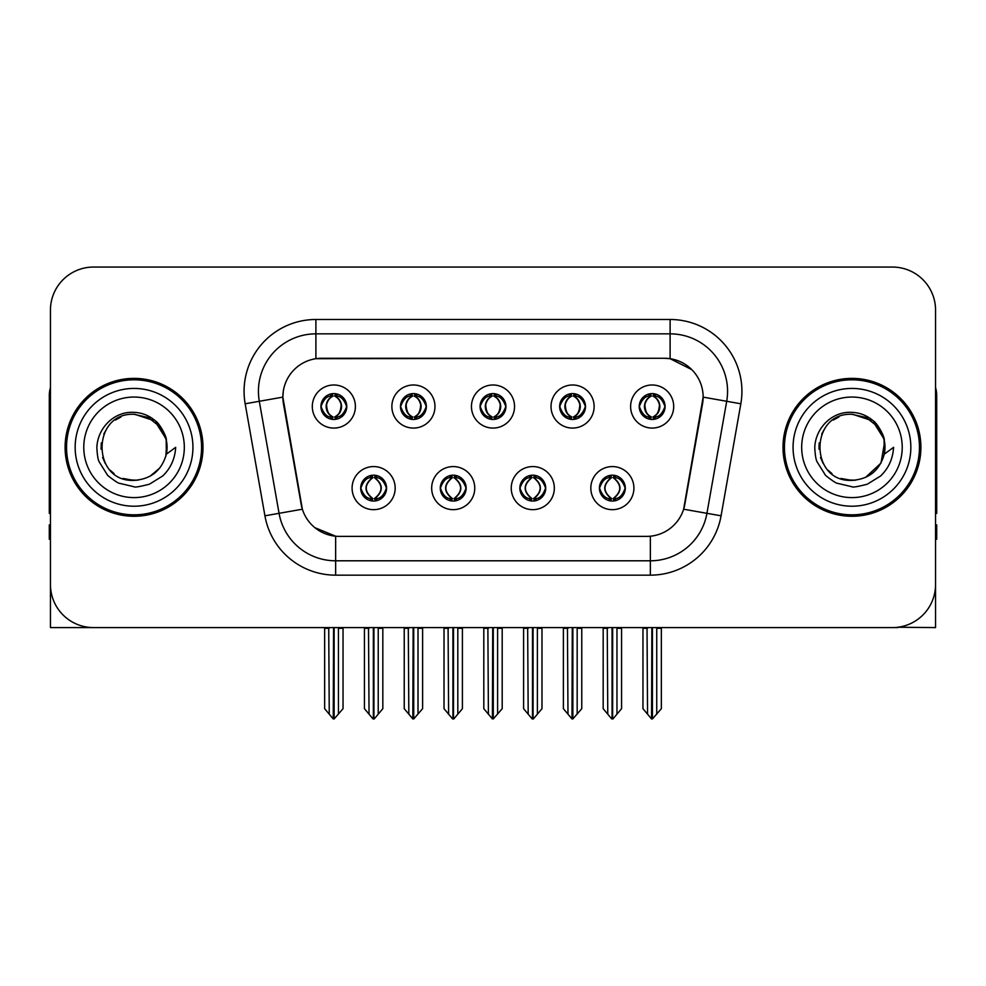 <?xml version="1.0" encoding="UTF-8"?>
<svg xmlns="http://www.w3.org/2000/svg" width="986" height="986" viewBox="0 0 986 986"><rect width="100%" height="100%" fill="white"/><g stroke="black" fill="none" stroke-linecap="round" stroke-linejoin="round"><path stroke-width="1.48" d="M480.071 406.528A12.929 12.929 0 0 0 493 419.457A12.929 12.929 0 0 0 505.929 406.528A12.929 12.929 0 0 0 493 393.599A12.929 12.929 0 0 0 480.071 406.528L480.194 406.528C482.869 413.75 486.221 417.226 490.264 416.967L489.389 418.939M471.456 406.528A21.544 21.544 0 0 0 493 428.072A21.544 21.544 0 0 0 514.544 406.528A21.544 21.544 0 0 0 493 384.984A21.544 21.544 0 0 0 471.456 406.528M519.856 488.119A12.929 12.929 0 0 0 532.785 501.048A12.929 12.929 0 0 0 545.714 488.119A12.929 12.929 0 0 0 532.785 475.19A12.929 12.929 0 0 0 519.856 488.119L519.979 488.119C522.432 495.071 525.784 498.559 530.061 498.559L531.59 498.559C523.036 491.595 523.036 484.631 531.59 477.668L530.061 477.668C525.871 477.581 522.506 481.069 519.979 488.119M511.241 488.119A21.544 21.544 0 0 0 532.785 509.663A21.544 21.544 0 0 0 554.329 488.119A21.544 21.544 0 0 0 532.785 466.575A21.544 21.544 0 0 0 511.241 488.119M559.654 406.528A12.929 12.929 0 0 0 572.57 419.457A12.929 12.929 0 0 0 585.499 406.528A12.929 12.929 0 0 0 572.57 393.599A12.929 12.929 0 0 0 559.654 406.528L559.765 406.528C562.451 413.75 565.804 417.226 569.834 416.967L568.959 418.939M551.026 406.528A21.544 21.544 0 0 0 572.57 428.072A21.544 21.544 0 0 0 594.127 406.528A21.544 21.544 0 0 0 572.57 384.984A21.544 21.544 0 0 0 551.026 406.528M639.224 406.528A12.929 12.929 0 0 0 652.153 419.457A12.929 12.929 0 0 0 665.082 406.528A12.929 12.929 0 0 0 652.153 393.599A12.929 12.929 0 0 0 639.224 406.528L639.347 406.528C642.022 413.75 645.374 417.226 649.417 416.967L648.542 418.939M630.609 406.528A21.544 21.544 0 0 0 652.153 428.072A21.544 21.544 0 0 0 673.697 406.528A21.544 21.544 0 0 0 652.153 384.984A21.544 21.544 0 0 0 630.609 406.528M400.501 406.528A12.929 12.929 0 0 0 413.43 419.457A12.929 12.929 0 0 0 426.346 406.528A12.929 12.929 0 0 0 413.43 393.599A12.929 12.929 0 0 0 400.501 406.528L400.612 406.528C403.299 413.75 406.651 417.226 410.694 416.967L409.806 418.939M391.873 406.528A21.544 21.544 0 0 0 413.43 428.072A21.544 21.544 0 0 0 434.974 406.528A21.544 21.544 0 0 0 413.43 384.984A21.544 21.544 0 0 0 391.873 406.528M320.918 406.528A12.929 12.929 0 0 0 333.847 419.457A12.929 12.929 0 0 0 346.776 406.528A12.929 12.929 0 0 0 333.847 393.599A12.929 12.929 0 0 0 320.918 406.528L321.042 406.528C323.716 413.75 327.069 417.226 331.111 416.967L330.236 418.939M312.303 406.528A21.544 21.544 0 0 0 333.847 428.072A21.544 21.544 0 0 0 355.391 406.528A21.544 21.544 0 0 0 333.847 384.984A21.544 21.544 0 0 0 312.303 406.528M360.703 488.119A12.929 12.929 0 0 0 373.632 501.048A12.929 12.929 0 0 0 386.561 488.119A12.929 12.929 0 0 0 373.632 475.19A12.929 12.929 0 0 0 360.703 488.119L360.827 488.119C363.279 495.071 366.632 498.559 370.909 498.559L372.437 498.559C363.883 491.595 363.883 484.631 372.437 477.668L370.909 477.668C366.718 477.581 363.353 481.069 360.827 488.119M352.088 488.119A21.544 21.544 0 0 0 373.632 509.663A21.544 21.544 0 0 0 395.176 488.119A21.544 21.544 0 0 0 373.632 466.575A21.544 21.544 0 0 0 352.088 488.119M440.286 488.119A12.929 12.929 0 0 0 453.215 501.048A12.929 12.929 0 0 0 466.144 488.119A12.929 12.929 0 0 0 453.215 475.19A12.929 12.929 0 0 0 440.286 488.119L440.409 488.119C442.85 495.071 446.214 498.559 450.479 498.559L452.007 498.559C443.453 491.595 443.453 484.631 452.007 477.668L450.479 477.668C446.288 477.581 442.936 481.069 440.409 488.119M431.671 488.119A21.544 21.544 0 0 0 453.215 509.663A21.544 21.544 0 0 0 474.759 488.119A21.544 21.544 0 0 0 453.215 466.575A21.544 21.544 0 0 0 431.671 488.119M599.439 488.119A12.929 12.929 0 0 0 612.368 501.048A12.929 12.929 0 0 0 625.297 488.119A12.929 12.929 0 0 0 612.368 475.19A12.929 12.929 0 0 0 599.439 488.119L599.55 488.119C602.002 495.071 605.367 498.559 609.631 498.559L611.16 498.559C602.606 491.595 602.606 484.631 611.16 477.668L609.631 477.668C605.441 477.581 602.076 481.069 599.55 488.119M590.824 488.119A21.544 21.544 0 0 0 612.368 509.663A21.544 21.544 0 0 0 633.912 488.119A21.544 21.544 0 0 0 612.368 466.575A21.544 21.544 0 0 0 590.824 488.119M282.859 397.05A38.787 38.787 0 0 0 283.45 403.779L301.174 504.327A38.787 38.787 0 0 0 339.369 536.384L646.631 536.384A38.787 38.787 0 0 0 684.826 504.327L702.55 403.779A38.787 38.787 0 0 0 664.367 358.263L321.633 358.263A38.787 38.787 0 0 0 282.859 397.05L283.29 391.306M897.913 627.244L935.554 627.589L935.554 310.146A43.088 43.088 0 0 0 892.453 267.058L93.547 267.058A43.088 43.088 0 0 0 50.446 310.146L50.446 627.589L180.007 627.589M805.993 627.589L897.913 627.589M65.101 447.324A68.946 68.946 0 0 0 134.047 516.27A68.946 68.946 0 0 0 202.993 447.324A68.946 68.946 0 0 0 134.047 378.377A68.946 68.946 0 0 0 65.101 447.324M783.007 447.324A68.946 68.946 0 0 0 851.953 516.27A68.946 68.946 0 0 0 920.899 447.324A68.946 68.946 0 0 0 851.953 378.377A68.946 68.946 0 0 0 783.007 447.324M315.89 319.489L670.11 319.489A71.818 71.818 0 0 1 740.831 403.779L721.074 515.814A71.818 71.818 0 0 1 650.353 575.158L335.647 575.158A71.818 71.818 0 0 1 264.926 515.814L245.169 403.779A71.818 71.818 0 0 1 315.89 319.489L315.89 333.847L670.11 333.847A57.459 57.459 0 0 1 726.694 401.277L706.937 513.324A57.459 57.459 0 0 1 650.353 560.8L335.647 560.8A57.459 57.459 0 0 1 279.063 513.324L259.306 401.277A57.459 57.459 0 0 1 315.89 333.847L315.89 358.694L664.367 358.263L670.11 358.694L691.778 369.627M646.631 536.384L339.369 536.384M335.647 575.158L335.647 536.199L314.953 527.72M740.831 403.779L703.141 397.124L683.631 509.207L721.074 515.814M264.926 515.814L302.369 509.207L282.859 397.124L259.306 401.277A57.459 57.459 0 0 1 258.443 391.306M684.826 504.327L684.592 505.547M301.408 505.547L301.174 504.327M892.453 267.058L93.547 267.058M50.446 310.146L50.446 584.501A43.088 43.088 0 0 0 93.547 627.589L892.453 627.589A43.088 43.088 0 0 0 935.554 584.501L935.554 310.146M614.586 500.851L613.563 498.559L615.091 498.559C619.282 498.657 622.647 495.169 625.173 488.095C622.708 481.143 619.344 477.668 615.091 477.668L615.979 475.708M614.586 475.388L613.563 477.668L615.091 477.668M611.591 498.559L611.591 498.559C602.816 491.595 602.816 484.631 611.591 477.668L611.591 477.668M613.563 477.668L613.563 477.668C622.117 484.631 622.117 491.595 613.563 498.559L613.144 498.559C621.919 491.595 621.919 484.631 613.144 477.668M607.24 627.589L607.77 714.172L611.776 718.942L612.947 718.942L621.562 708.688L621.562 628.304L616.965 628.304L616.965 714.172M612.651 627.589L612.651 718.942M617.495 627.589L616.965 628.304M621.562 627.589L621.562 628.304M612.072 718.942L612.072 627.589M603.173 627.589L603.173 708.688L607.77 714.172M607.77 628.304L603.173 628.304M647.026 627.589L647.555 714.172L651.561 718.942L651.869 627.589M652.436 627.589L652.436 718.942L661.347 708.688L661.347 628.304L656.75 628.304L657.28 627.589M642.958 627.589L642.958 708.688L647.555 714.172M647.555 628.304L642.958 628.304M656.75 714.172L656.75 628.304M661.347 627.589L661.347 628.304M649.922 419.26L650.945 416.967L649.417 416.967M649.922 393.796L650.945 396.089L649.417 396.089C645.251 396.015 641.898 399.49 639.347 406.528M665.082 406.528L664.958 406.528C662.469 399.576 659.116 396.101 654.889 396.089L653.361 396.089C657.465 398.282 659.634 401.758 659.88 406.528C659.634 411.298 657.465 414.773 653.361 416.967L654.889 416.967L655.764 418.939M664.958 406.528C662.37 413.627 659.018 417.103 654.889 416.967M650.945 416.967L651.376 416.967C647.161 414.773 644.93 411.298 644.684 406.528C644.93 401.758 647.161 398.282 651.376 396.089C648.32 397.321 646.15 400.156 644.869 404.58C645.226 411.569 647.395 415.698 651.376 416.967L650.945 416.967C646.841 414.773 644.671 411.298 644.425 406.528C644.671 401.758 646.841 398.282 650.945 396.089L650.945 396.089M652.929 416.967C657.144 414.773 659.375 411.298 659.622 406.528C659.375 401.758 657.144 398.282 652.929 396.089L652.929 396.089C655.986 397.321 658.155 400.156 659.437 404.58C659.079 411.569 656.91 415.698 652.917 416.967L654.001 419.321M535.016 500.851L533.993 498.559L535.521 498.559C539.712 498.657 543.076 495.169 545.591 488.095C543.126 481.143 539.773 477.668 535.521 477.668L536.396 475.708M535.016 475.388L533.993 477.668L535.521 477.668M532.009 498.559L532.009 498.559C522.937 491.595 522.937 484.631 532.021 477.668C523.233 484.631 523.233 491.595 532.009 498.559L530.949 500.913M531.59 477.668L530.567 475.388M533.993 477.668L533.993 477.668C542.546 484.631 542.546 491.595 533.993 498.559L533.562 498.559C542.337 491.595 542.337 484.631 533.562 477.668L534.634 475.326M533.993 498.559L533.562 498.559C542.645 491.595 542.645 484.631 533.549 477.668M527.658 627.589L528.188 714.172L532.193 718.942L533.377 718.942L541.98 708.688L541.98 628.304L537.382 628.304L537.382 714.172M533.081 627.589L533.081 718.942M537.912 627.589L537.382 628.304M541.98 627.589L541.98 628.304M532.502 718.942L532.502 627.589M523.591 627.589L523.591 708.688L528.188 714.172M528.188 628.304L523.591 628.304M455.433 500.851L454.41 498.559L455.939 498.559C460.142 498.657 463.494 495.169 466.021 488.095C463.556 481.143 460.203 477.668 455.939 477.668L456.826 475.708M455.433 475.388L454.41 477.668L455.939 477.668M452.438 498.559L452.438 498.559C443.355 491.595 443.355 484.631 452.451 477.668C443.663 484.631 443.663 491.595 452.438 498.559L451.366 500.913M452.007 477.668L450.984 475.388M454.41 477.668L454.41 477.668C462.964 484.631 462.964 491.595 454.41 498.559L453.991 498.559C462.767 491.595 462.767 484.631 453.991 477.668L455.051 475.326M454.41 498.559L453.991 498.559C463.063 491.595 463.063 484.631 453.979 477.668M448.088 627.589L448.618 714.172L452.623 718.942L453.806 718.942L462.409 708.688L462.409 628.304L457.812 628.304L457.812 714.172M453.498 627.589L453.498 718.942M458.342 627.589L457.812 628.304M462.409 627.589L462.409 628.304M452.919 718.942L452.919 627.589M444.02 627.589L444.02 708.688L448.618 714.172M448.618 628.304L444.02 628.304M375.863 500.851L374.84 498.559L376.369 498.559C380.559 498.657 383.924 495.169 386.45 488.095C383.985 481.143 380.621 477.668 376.369 477.668L377.244 475.708M375.863 475.388L374.84 477.668L376.369 477.668M372.856 498.559L372.856 498.559C364.08 491.595 364.08 484.631 372.856 477.668L372.856 477.668M374.84 477.668L374.84 477.668C383.394 484.631 383.394 491.595 374.84 498.559L374.409 498.559C383.184 491.595 383.184 484.631 374.409 477.668M368.505 627.589L369.035 714.172L373.053 718.942L374.224 718.942L382.827 708.688L382.827 628.304L378.23 628.304L378.23 714.172M373.928 627.589L373.928 718.942M378.76 627.589L378.23 628.304M382.827 627.589L382.827 628.304M373.349 718.942L373.349 627.589M364.438 627.589L364.438 708.688L369.035 714.172M369.035 628.304L364.438 628.304M567.443 627.589L567.985 714.172L571.991 718.942L572.287 627.589M572.866 627.589L572.866 718.942L581.765 708.688L581.765 628.304L577.167 628.304L577.71 627.589M563.388 627.589L563.388 708.688L567.985 714.172M567.985 628.304L563.388 628.304M577.167 714.172L577.167 628.304M581.765 627.589L581.765 628.304M570.352 419.26L571.375 416.967L569.834 416.967M570.352 393.796L571.375 396.089L569.834 396.089C565.681 396.015 562.316 399.49 559.765 406.528M585.499 406.528L585.388 406.528C582.899 399.576 579.534 396.101 575.306 396.089L573.778 396.089C577.882 398.282 580.064 401.758 580.298 406.528C580.064 411.298 577.882 414.773 573.778 416.967L575.306 416.967L576.194 418.939M585.388 406.528C582.8 413.627 579.435 417.103 575.306 416.967M571.375 416.967L571.794 416.967C567.579 414.773 565.36 411.298 565.101 406.528C565.36 401.758 567.579 398.282 571.794 396.089C568.737 397.321 566.568 400.156 565.298 404.58C565.656 411.569 567.825 415.698 571.806 416.967L571.375 416.967C567.27 414.773 565.089 411.298 564.855 406.528C565.089 401.758 567.27 398.282 571.375 396.089L571.375 396.089M573.359 416.967C577.562 414.773 579.793 411.298 580.039 406.528C579.793 401.758 577.562 398.282 573.359 396.089L573.359 396.089C576.403 397.321 578.585 400.156 579.854 404.58C579.497 411.569 577.328 415.698 573.347 416.967L574.419 419.321M487.873 627.589L488.403 714.172L492.408 718.942L492.717 627.589M493.283 627.589L493.283 718.942L502.194 708.688L502.194 628.304L497.597 628.304L498.127 627.589M483.806 627.589L483.806 708.688L488.403 714.172M488.403 628.304L483.806 628.304M497.597 714.172L497.597 628.304M502.194 627.589L502.194 628.304M490.769 419.26L491.792 416.967L490.264 416.967M490.769 393.796L491.792 396.089L490.264 396.089C486.098 396.015 482.746 399.49 480.194 406.528M505.929 406.528L505.806 406.528C503.316 399.576 499.964 396.101 495.736 396.089L494.208 396.089C498.312 398.282 500.481 401.758 500.728 406.528C500.481 411.298 498.312 414.773 494.208 416.967L495.736 416.967L496.611 418.939M505.806 406.528C503.217 413.627 499.865 417.103 495.736 416.967M491.792 396.089C487.688 398.282 485.519 401.758 485.272 406.528C485.519 411.298 487.688 414.773 491.792 416.967L492.224 416.967C488.008 414.773 485.778 411.298 485.531 406.528C485.778 401.758 488.008 398.282 492.224 396.089L492.224 396.089M493.776 396.089L493.776 396.089C497.992 398.282 500.222 401.758 500.469 406.528C500.222 411.298 497.992 414.773 493.776 416.967L493.776 416.967M408.29 627.589L408.833 714.172L412.838 718.942L413.134 627.589M413.713 627.589L413.713 718.942L422.612 708.688L422.612 628.304L418.015 628.304L418.557 627.589M404.235 627.589L404.235 708.688L408.833 714.172M408.833 628.304L404.235 628.304M418.015 714.172L418.015 628.304M422.612 627.589L422.612 628.304M411.199 419.26L412.222 416.967L410.694 416.967M411.199 393.796L412.222 396.089L410.694 396.089C406.528 396.015 403.163 399.49 400.612 406.528M426.346 406.528L426.235 406.528C423.746 399.576 420.381 396.101 416.166 396.089L414.625 396.089C418.73 398.282 420.911 401.758 421.145 406.528C420.911 411.298 418.73 414.773 414.625 416.967L416.166 416.967L417.041 418.939M426.235 406.528C423.647 413.627 420.282 417.103 416.166 416.967M412.222 416.967L412.641 416.967C408.438 414.773 406.207 411.298 405.961 406.528C406.207 401.758 408.438 398.282 412.641 396.089C409.597 397.321 407.415 400.156 406.146 404.58C406.503 411.569 408.672 415.698 412.653 416.967L412.222 416.967C408.118 414.773 405.936 411.298 405.702 406.528C405.936 401.758 408.118 398.282 412.222 396.089L412.222 396.089M414.206 416.967C418.421 414.773 420.64 411.298 420.899 406.528C420.64 401.758 418.421 398.282 414.206 396.089L414.206 396.089C417.263 397.321 419.432 400.156 420.702 404.58C420.344 411.569 418.175 415.698 414.194 416.967L415.266 419.321M328.72 627.589L329.25 714.172L333.256 718.942L333.564 627.589M334.131 627.589L334.131 718.942L343.042 708.688L343.042 628.304L338.445 628.304L338.974 627.589M324.653 627.589L324.653 708.688L329.25 714.172M329.25 628.304L324.653 628.304M338.445 714.172L338.445 628.304M343.042 627.589L343.042 628.304M331.616 419.26L332.639 416.967L331.111 416.967M331.616 393.796L332.639 396.089L331.111 396.089C326.945 396.015 323.593 399.49 321.042 406.528M346.776 406.528L346.653 406.528C344.163 399.576 340.811 396.101 336.583 396.089L335.055 396.089C339.159 398.282 341.329 401.758 341.575 406.528C341.329 411.298 339.159 414.773 335.055 416.967L336.583 416.967L337.459 418.939M346.653 406.528C344.065 413.627 340.712 417.103 336.583 416.967M332.639 416.967L333.071 416.967C328.856 414.773 326.625 411.298 326.378 406.528C326.625 401.758 328.856 398.282 333.071 396.089C330.014 397.321 327.845 400.156 326.563 404.58C326.921 411.569 329.09 415.698 333.083 416.967L332.639 416.967C328.535 414.773 326.366 411.298 326.12 406.528C326.366 401.758 328.535 398.282 332.639 396.089L332.639 396.089M334.624 416.967C338.839 414.773 341.07 411.298 341.316 406.528C341.07 401.758 338.839 398.282 334.624 396.089L334.624 396.089C337.68 397.321 339.85 400.156 341.131 404.58C340.774 411.569 338.605 415.698 334.624 416.967L335.696 419.321M50.446 539.256L49.3 539.256L49.3 524.885L50.446 524.885M50.446 513.324A28.73 28.73 0 0 0 49.3 513.398L49.3 395.608A28.73 28.73 0 0 1 50.446 387.572M935.554 524.885L936.7 524.885L936.7 539.256L935.554 539.256M935.554 387.572A28.73 28.73 0 0 1 936.7 395.608L936.7 513.398A28.73 28.73 0 0 0 935.554 513.324M133.763 480.355L123.016 478.469M114.068 473.625L110.333 470.334M105.255 463.519L102.618 457.492M101.065 449.16L101.324 442.837M103.801 434.025L106.932 428.454M115.411 420.048L120.97 416.979M128.463 479.886L137.264 480.194M134.047 480.367C150.957 479.208 161.729 470.482 166.351 454.189L175.681 447.324C174.99 458.773 170.664 468.325 162.69 475.991L149.354 484.225C139.642 486.702 134.54 487.54 134.047 486.751L119.343 483.276C118.554 483.892 106.365 474.858 107.215 474.685L99.29 462.015C98.07 460.068 97.257 455.273 96.85 447.632C97.491 428.183 114.093 411.039 134.047 412.37C142.095 412.69 149.206 415.525 155.394 420.886C158.61 422.279 167.004 436.342 166.363 440.459A33.031 33.031 0 0 1 166.363 454.164L166.166 439.608L159.72 426.531L148.27 417.509L134.047 414.305C91.427 412.234 91.427 482.4 134.047 480.367L137.917 480.133M150.118 476.176L159.744 468.067M165.858 456.222L166.696 442.295M165.907 438.597L155.702 422.378M153.163 420.381L134.823 414.305M153.212 474.229L155.726 472.245M192.936 447.324A58.889 58.889 0 0 1 134.047 506.212A58.889 58.889 0 0 1 75.158 447.324A58.889 58.889 0 0 1 134.047 388.435A58.889 58.889 0 0 1 192.936 447.324M134.047 514.828A67.516 67.516 0 0 1 66.543 447.324A67.516 67.516 0 0 1 134.047 379.807A67.516 67.516 0 0 1 201.563 447.324A67.516 67.516 0 0 1 134.047 514.828M134.047 497.597A50.274 50.274 0 0 1 83.773 447.324A50.274 50.274 0 0 1 134.047 397.05A50.274 50.274 0 0 1 184.32 447.324A50.274 50.274 0 0 1 134.047 497.597M851.67 480.355L840.922 478.469M831.974 473.625L828.24 470.334M823.162 463.519L820.525 457.492M818.972 449.16L819.218 442.837M821.708 434.025L824.838 428.454M833.318 420.048L838.876 416.979M846.37 479.886L855.17 480.194M851.953 480.367C868.863 479.208 879.635 470.482 884.257 454.189L893.587 447.324C892.897 458.773 888.571 468.325 880.597 475.991L867.261 484.225C857.549 486.702 852.446 487.54 851.953 486.751L837.25 483.276C836.461 483.892 824.271 474.858 825.122 474.685L817.197 462.015C815.977 460.068 815.163 455.273 814.756 447.632C815.397 428.183 831.999 411.039 851.953 412.37C860.002 412.69 867.113 415.525 873.3 420.886C876.517 422.279 884.91 436.342 884.269 440.459A33.031 33.031 0 0 1 884.269 454.164L884.072 439.608L877.626 426.531L866.176 417.509L851.953 414.305C809.333 412.234 809.333 482.4 851.953 480.367L855.823 480.133M865.597 477.397L881.003 463.05L884.602 442.295M883.813 438.597L873.608 422.378M871.069 420.381L852.73 414.305M871.119 474.229L873.633 472.245M910.842 447.324A58.889 58.889 0 0 1 851.953 506.212A58.889 58.889 0 0 1 793.064 447.324A58.889 58.889 0 0 1 851.953 388.435A58.889 58.889 0 0 1 910.842 447.324M851.953 514.828A67.516 67.516 0 0 1 784.437 447.324A67.516 67.516 0 0 1 851.953 379.807A67.516 67.516 0 0 1 919.457 447.324A67.516 67.516 0 0 1 851.953 514.828M851.953 497.597A50.274 50.274 0 0 1 801.68 447.324A50.274 50.274 0 0 1 851.953 397.05A50.274 50.274 0 0 1 902.227 447.324A50.274 50.274 0 0 1 851.953 497.597M670.11 319.489L670.11 358.694M650.353 536.199L650.353 575.158M245.169 403.779L259.306 401.277M609.631 498.559L608.756 500.531M610.137 500.851L611.16 498.559M609.631 477.668L608.756 475.708M610.137 475.388L611.16 477.668M615.091 498.559L615.979 500.531M649.417 396.089L648.542 394.117M654.889 396.089L655.764 394.117M654.384 393.796L653.361 396.089M654.384 419.26L653.361 416.967M530.061 498.559L529.174 500.531M530.567 500.851L531.59 498.559M530.061 477.668L529.174 475.708M535.521 498.559L536.396 500.531M450.479 498.559L449.604 500.531M450.984 500.851L452.007 498.559M450.479 477.668L449.604 475.708M455.939 498.559L456.826 500.531M370.909 498.559L370.021 500.531M371.414 500.851L372.437 498.559M370.909 477.668L370.021 475.708M371.414 475.388L372.437 477.668M376.369 498.559L377.244 500.531M569.834 396.089L568.959 394.117M575.306 396.089L576.194 394.117M574.801 393.796L573.778 396.089M574.801 419.26L573.778 416.967M490.264 396.089L489.389 394.117M495.736 396.089L496.611 394.117M495.231 393.796L494.208 396.089M495.231 419.26L494.208 416.967M410.694 396.089L409.806 394.117M416.166 396.089L417.041 394.117M415.648 393.796L414.625 396.089M415.648 419.26L414.625 416.967M331.111 396.089L330.236 394.117M336.583 396.089L337.459 394.117M336.078 393.796L335.055 396.089M336.078 419.26L335.055 416.967M610.519 500.913L611.603 498.559C602.508 491.595 602.508 484.631 611.603 477.668L610.519 475.326M614.204 475.326L613.132 477.668C622.215 484.631 622.215 491.595 613.132 498.559L614.204 500.913M650.304 419.321L651.376 416.967M650.304 393.734L651.376 396.089M654.001 393.734L652.917 396.089M530.949 475.326L532.021 477.668M534.634 500.913L533.549 498.559M451.366 475.326L452.451 477.668M455.051 500.913L453.979 498.559M371.796 500.913L372.868 498.559C363.785 491.595 363.785 484.631 372.868 477.668L371.796 475.326M375.481 475.326L374.397 477.668C383.492 484.631 383.492 491.595 374.397 498.559L375.481 500.913M570.734 419.321L571.806 416.967M570.734 393.734L571.806 396.089M574.419 393.734L573.347 396.089M491.151 419.321L492.236 416.967C488.243 415.698 486.073 411.569 485.716 404.58C486.998 400.156 489.167 397.321 492.236 396.089L491.151 393.734M494.849 393.734L493.764 396.089C496.833 397.321 499.002 400.156 500.284 404.58C499.927 411.569 497.757 415.698 493.764 416.967L494.849 419.321M411.581 419.321L412.653 416.967M411.581 393.734L412.653 396.089M415.266 393.734L414.194 396.089M331.999 419.321L333.083 416.967M331.999 393.734L333.083 396.089M335.696 393.734L334.624 396.089"/></g></svg>
